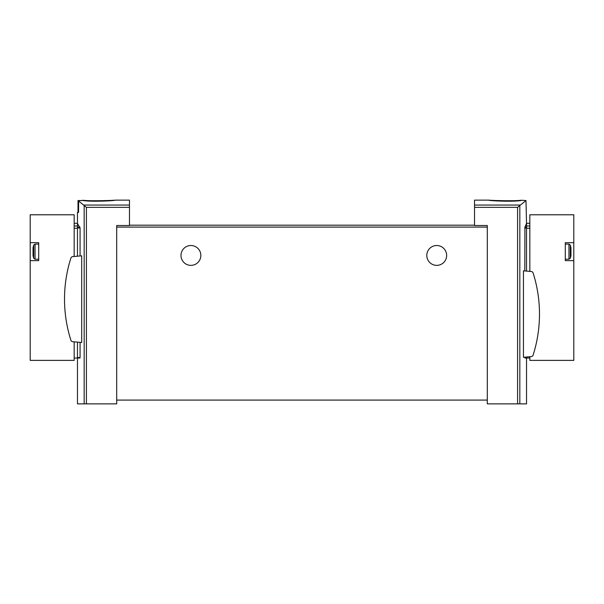 <?xml version="1.0" encoding="UTF-8"?>
<svg xmlns="http://www.w3.org/2000/svg" width="604" height="604" viewBox="0 0 604 604"><rect width="100%" height="100%" fill="white"/><g stroke="black" fill="none" stroke-linecap="round" stroke-linejoin="round"><path stroke-width="0.91" d="M521.116 200.49C513.438 202.008 487.972 200.762 488.953 200.151C487.972 200.286 513.43 201.343 521.116 200.249L525.986 200.543L517.59 207.353L517.59 403.865L526.529 403.865L526.529 358.013L529.836 358.013M489.119 200.135L474.533 200.135L474.533 225.511L487.3 225.511L487.3 400.082L116.7 400.082L116.7 403.865L77.471 403.865L77.471 358.013L74.164 358.013M78.014 212.427L78.014 200.543L82.884 200.49L78.648 200.656L78.55 212.427L77.471 212.427L77.471 223.299L74.164 223.299M487.3 227.081L116.7 227.081L116.7 225.511L129.467 225.511L129.467 207.353L86.41 207.353L78.55 200.943M129.467 207.353L129.467 200.135L115.047 200.151M82.884 200.49C90.562 202.008 115.998 200.762 115.047 200.151C116.074 200.286 90.577 201.343 82.884 200.249C90.577 201.343 116.074 200.286 115.047 200.151C115.998 200.762 90.562 202.008 82.884 200.49M80.075 255.975L80.075 227.965L77.471 223.48M80.075 342.355L80.075 357.545L77.471 357.545L77.471 358.013L79.977 358.013L80.075 357.545M81.699 255.832L81.699 342.498L72.737 341.713A2.129 2.129 0 0 1 70.895 340.241A135.424 135.424 0 0 1 70.895 258.089A2.129 2.129 0 0 1 72.737 256.617L81.699 255.832M525.986 200.543L526.529 223.48L524.914 227.066L526.529 227.066L526.529 271.09M524.808 270.939L524.914 227.066M524.884 358.013L524.808 357.545L526.529 357.545L526.529 358.013L524.884 358.013M524.808 357.168L524.808 357.545M523.449 270.818L523.449 357.289L531.263 356.602A2.129 2.129 0 0 0 533.106 355.129A135.424 135.424 0 0 0 533.106 272.978A2.129 2.129 0 0 0 531.263 271.506L523.449 270.818M517.59 403.865L487.3 403.865L487.3 400.082M474.533 225.186L129.467 225.186M116.7 227.081L116.7 400.082M426.794 255.439A9.928 9.928 0 0 1 441.683 246.84A9.928 9.928 0 0 1 441.683 264.039A9.928 9.928 0 0 1 426.794 255.439M180.989 255.439A9.928 9.928 0 0 1 195.877 246.84A9.928 9.928 0 0 1 195.877 264.039A9.928 9.928 0 0 1 180.989 255.439M78.648 200.543L78.648 200.943M77.471 223.299L77.471 256.202M77.471 342.128L77.471 357.545M526.529 357.017L526.529 357.545M529.836 223.299L526.529 223.299L526.529 227.066M38.709 259.222L35.047 259.222L33.688 258.218A22.537 22.537 0 0 1 33.039 255.439L33.039 249.029M33.092 248.395L33.039 247.874A22.537 22.537 0 0 1 33.688 245.103L33.688 258.218M74.164 256.489L74.164 214.79L30.2 214.79L30.2 242.68L38.709 242.68L38.709 260.641L30.2 260.641L30.2 360.377L74.164 360.377L74.164 341.834M30.2 242.68L30.2 260.641M33.077 248.705L33.039 247.987M570.312 245.103A22.537 22.537 0 0 1 570.961 247.874L570.961 255.439A22.537 22.537 0 0 1 570.312 258.218L570.312 245.103L568.953 244.091L568.953 259.222L570.312 258.218M570.908 254.918L570.961 255.326M529.836 356.73L529.836 360.377L573.8 360.377L573.8 260.641L565.291 260.641L565.291 242.68L573.8 242.68L573.8 214.79L529.836 214.79L529.836 271.377M573.8 260.641L573.8 242.68M519.893 205.058L474.533 205.058M129.467 205.058L84.107 205.058M84.175 205.111L84.175 403.865M519.825 205.111L519.825 403.865M517.59 207.353L474.533 207.353M86.41 207.353L86.41 403.865M80.075 227.965L77.471 227.965M79.939 227.066L77.471 227.066M524.808 227.965L526.529 227.965M35.047 259.222L35.047 244.091L33.688 245.103M77.471 228.252L74.164 228.252M77.471 225.979L74.164 225.979M526.529 225.979L529.836 225.979M526.529 228.252L529.836 228.252M38.709 244.091L35.047 244.091M565.291 259.222L568.953 259.222M565.291 244.091L568.953 244.091"/></g></svg>
